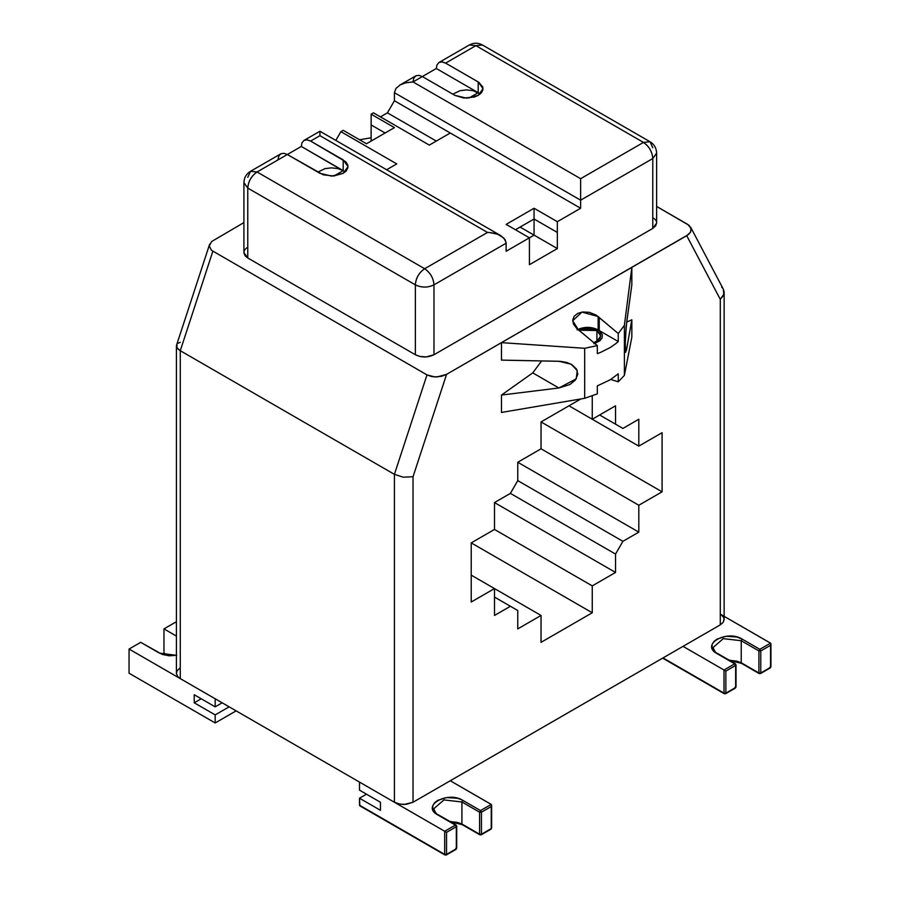 <?xml version="1.0" encoding="UTF-8"?>
<svg xmlns="http://www.w3.org/2000/svg" width="900" height="900" viewBox="0 0 900 900"><rect width="100%" height="100%" fill="white"/><g stroke="black" fill="none" stroke-linecap="round" stroke-linejoin="round"><path stroke-width="1.35" d="M770.929 643.826L770.558 643.14L759.847 649.316L742.163 639.101C726.716 629.291 700.031 644.704 717.019 653.614L735.637 664.369L734.715 663.829L735.637 664.369L735.637 665.438L734.715 663.829L735.637 665.438L735.637 687.488L734.715 688.016L735.637 686.408L735.637 687.488L724.939 693.664L725.861 693.124L724.005 693.124L725.861 693.124L724.005 693.124L725.861 693.124L725.861 671.085L724.005 670.016L725.861 671.085L735.637 665.438L725.861 671.085L725.861 693.124L735.637 687.488L735.637 665.438L734.715 663.829L724.005 670.016L724.005 693.124L663.019 657.923L724.005 693.124L724.005 670.016L683.033 646.357L724.005 670.016L734.715 663.829L717.019 653.614L713.351 650.531L711.923 647.494L712.17 644.31L714.026 641.408L717.019 639.101L726.041 636.3L736.819 636.986L742.163 639.101L759.847 649.316L770.558 643.14L720.281 614.104L770.738 643.298L770.558 645.289L760.781 650.925L760.781 672.964L770.558 667.327L770.558 645.289L770.558 667.327L770.558 666.248L769.624 667.867M728.82 659.981L741.229 662.76L741.229 640.721L723.296 638.651L713.126 647.438L723.296 638.651L741.229 640.721L741.229 662.76L758.914 672.964L758.914 650.925L741.229 640.721L758.914 650.925L758.914 672.964L741.229 662.76L728.82 659.981M741.127 662.738L736.819 661.174L729.349 660.285M770.929 644.164L770.558 645.289L760.781 650.925L758.914 650.925L760.781 650.925L759.847 649.316L760.781 650.925L760.781 672.964L758.914 672.964L759.847 673.504L758.914 672.964L759.847 673.504L770.558 667.327M742.163 663.289L741.229 662.76M742.163 639.101L741.229 640.721L742.163 639.101M759.847 649.316L758.914 650.925L759.847 649.316M758.914 672.964L760.781 672.964L759.847 673.504M724.005 693.124L724.939 693.664M735.637 687.488L734.715 688.016M735.637 665.438L735.637 664.369L735.637 665.438M359.843 805.837L359.494 798.21L366.48 794.183L359.494 798.21L359.494 805.207L444.69 854.393L444.69 831.274L359.494 782.089L359.494 790.155L359.494 782.089L444.69 831.274L455.389 825.097L437.704 814.883L434.036 811.8L432.608 808.762L432.855 805.579L434.711 802.665L437.704 800.37L446.726 797.569L457.504 798.244L461.801 799.808L480.532 810.574L491.243 804.398L450.27 780.75L491.423 804.555L491.243 806.546L481.466 812.194L481.466 834.232L491.243 828.585L491.243 806.546L491.243 828.585L491.243 827.516L491.243 828.585L481.466 834.232L479.599 834.232L479.599 812.194L461.914 801.979L443.97 799.92L433.811 808.695L443.97 799.92L461.914 801.979L461.914 824.018L461.914 801.979L479.599 812.194L479.599 834.232L461.914 824.018L480.532 834.773L479.599 834.232L481.466 834.232L479.599 834.232M359.494 790.155L380.441 802.249L380.441 810.315L359.494 798.21L380.441 810.315L380.441 802.249L359.494 790.155M449.505 821.25L461.914 824.018L449.505 821.25M360.428 805.736L444.69 854.393L446.546 854.393L456.322 848.745L456.322 826.706L446.546 832.354L446.546 854.393L456.322 848.745L455.389 849.285L456.322 848.745L456.322 826.706L455.389 825.097L444.69 831.274L446.546 832.354L456.322 826.706L456.322 825.626L437.704 814.883C420.705 805.961 447.401 790.56 462.848 800.37L480.532 810.574L479.599 812.194L481.466 812.194L481.466 834.232M461.801 824.006L457.504 822.431L450.034 821.554M446.546 854.393L444.69 854.393L446.546 854.393L445.613 854.921L446.546 854.393L446.546 832.354L444.69 831.274L444.69 854.393L445.613 854.921M491.614 805.084L491.243 804.398L480.532 810.574L481.466 812.194L479.599 812.194L480.532 810.574L481.466 812.194L491.243 806.546L491.614 805.421M456.322 847.665L455.389 849.285M456.322 826.706L455.389 825.097L456.322 826.706L456.322 825.626M462.848 824.558L461.914 824.018L462.848 824.558M462.848 800.37L461.914 801.979L462.848 800.37M215.179 706.837L222.165 702.799L215.179 706.837L215.179 698.771L215.179 706.837L194.231 694.744L215.179 706.837M175.612 622.17L176.411 622.631L175.612 622.17L163.969 628.886L175.612 622.17M163.969 653.085L163.969 628.886L176.411 636.075L163.969 628.886L163.969 653.085L168.626 655.762L163.969 653.085M194.231 702.799L194.231 694.744L194.231 702.799L215.179 714.893L194.231 702.799L201.218 698.771L194.231 702.799M215.179 698.771L129.06 649.046L129.06 673.234L215.179 722.959L215.179 714.893L229.151 706.837L215.179 714.893L215.179 722.959L129.06 673.234L129.06 649.046L215.179 698.771M176.704 655.268L169.335 655.819L162.27 654.435L140.692 642.33L129.06 649.046L140.692 642.33L159.322 653.074L176.411 655.324M236.126 710.865L215.179 722.959L236.126 710.865M359.561 139.759L371.137 137.779L359.561 139.759M577.935 329.377L598.14 329.839L598.14 316.519L581.94 312.098L572.704 320.749L578.295 329.636L597.319 345.611L597.319 353.632L600.829 352.271L597.319 353.632L597.319 345.611L584.685 348.3L584.685 398.295L597.319 393.896L584.685 398.295L501.48 412.436L501.48 395.055L532.755 372.881L501.48 395.055L558.9 387.979L532.755 372.881L541.62 360.923L532.755 372.881L558.9 387.979L501.48 395.055L501.48 412.436L584.685 398.295L584.685 348.3L501.48 342.641L501.48 360.113L560.486 361.339L566.854 362.464L571.837 364.613L576.54 369.079L577.822 374.299L575.336 380.104L569.891 384.525L558.9 387.979L576.248 378.832L577.26 370.53L571.084 364.185L558.9 361.271L501.48 360.113L501.48 342.641L631.834 267.39L631.834 284.861L626.704 322.132L625.151 340.358L625.613 352.327L626.704 348.829L625.028 347.861L626.704 348.829L631.834 319.804L631.834 337.185L624.398 375.368L618.266 381.803L610.785 379.451L618.266 381.803L624.398 375.368L631.834 337.185L631.834 319.804L626.704 322.076L631.834 319.804L626.411 350.336L625.433 352.114L625.016 347.692L626.197 326.272L631.834 284.861L631.834 267.39L624.398 325.361L624.398 375.368L624.398 325.361L631.834 267.39L501.48 342.641L584.685 348.3L597.319 345.611L576.709 328.387L573.424 323.989L572.738 319.882L574.256 316.147L577.789 313.369L582.817 311.974L589.331 312.345L596.115 315.056L618.266 333.517L624.398 325.361L618.266 333.517L618.266 341.539L599.242 330.548L602.381 334.834L602.033 338.085L599.76 340.897L593.933 343.71L599.76 340.897L602.033 338.085L602.381 334.834L599.242 330.548L618.266 341.539L615.724 343.721L618.266 341.539L618.266 333.517L599.242 317.543L599.242 330.548L599.242 317.543L598.14 316.519L598.14 329.839L599.242 330.548L598.14 329.839C591.12 326.554 584.089 326.554 577.069 329.839M600.829 352.271L610.346 347.468L615.724 343.721L610.346 347.468L600.829 352.271M597.319 393.896L597.319 385.886L610.346 379.721L618.266 373.793L618.266 381.803L618.266 373.793L610.346 379.721L597.319 385.886L597.319 393.896M578.633 330.368L582.863 328.838L587.768 328.32L599.242 330.548L598.072 329.873L596.914 330.548L600.39 334.103L600.311 337.916L598.117 340.504L593.707 342.664M593.775 342.641L596.914 341.303L600.773 335.925L596.914 330.548L596.914 341.303L596.914 330.548L578.959 330.188M653.501 218.115L654.165 218.61M654.773 219.139L655.29 219.701M655.729 220.275L656.089 220.882M656.617 222.739L655.729 225.799L652.781 228.42L433.98 354.735L426.274 356.906L419.884 356.445L415.361 354.735L247.77 257.985L245.25 255.949L243.922 252.911M244.013 251.685L244.181 251.055M244.451 250.447L244.811 249.84M245.25 249.266L245.779 248.704M246.375 248.175L247.039 247.68M500.141 235.294L495 233.359L489.026 232.481L497.734 234.214L503.876 238.072L506.07 242.325L506.137 251.257L506.137 243.203L433.98 284.861C433.541 278.224 430.436 272.858 424.665 268.729L487.519 232.447L489.026 232.481L487.519 232.447L319.928 135.686L319.928 131.254L319.928 135.686L487.519 232.447L424.665 268.729C419.017 272.632 415.912 278.01 415.361 284.861L247.77 188.1L247.77 257.985L415.361 354.735L415.361 284.861C421.56 287.809 427.77 287.809 433.98 284.861L433.98 354.735L652.781 228.42L652.781 158.535C652.23 151.684 649.125 146.306 643.466 142.414L580.624 178.695L580.624 200.194L394.414 92.689L394.414 100.755L580.624 208.26L580.624 200.194L652.781 158.535L656.629 153.112M534.071 235.136L529.414 237.825L534.071 235.136L557.347 248.569L520.099 227.07L534.071 235.136L534.071 219.004L515.441 229.759L534.071 219.004L534.071 235.136M529.414 264.701L557.347 248.569L557.347 232.447L534.071 219.004L557.347 232.447L557.347 221.692L534.071 208.26L534.071 219.004L534.071 208.26L506.137 224.381L529.414 237.825L529.414 264.701L529.414 237.825L506.137 251.257L529.414 237.825L506.137 224.381L534.071 208.26L557.347 221.692L557.347 248.569L529.414 264.701M385.099 132.998L371.137 124.942L371.137 141.064L371.137 124.942L385.099 132.998M652.781 147.78L650.048 141.761L643.466 142.414C649.226 146.531 652.331 151.909 652.781 158.535L652.781 228.42L656.629 223.042L656.629 153.157L652.781 158.535L580.624 200.194L580.624 208.26L450.27 132.998L429.322 145.102L373.455 112.849L371.137 114.188L394.414 127.631L366.48 143.752L343.204 130.32L340.875 131.659L335.824 140.411L340.875 131.659L343.204 130.32L366.48 143.752L394.414 127.631L371.137 114.188L371.137 124.942L371.137 114.188L373.455 112.849L429.322 145.102L450.27 132.998L394.414 100.755L394.414 92.689L580.624 200.194L580.624 178.695L413.032 81.934L405.551 82.845L400.41 84.78L395.978 88.369L394.414 92.689L395.978 88.369L400.41 84.78L405.551 82.845L413.032 81.934L580.624 178.695L643.466 142.414L475.875 45.652L482.524 45.045M482.456 45L475.875 45.652L445.613 63.124L478.811 82.305L482.771 86.985L482.895 89.865L481.511 92.633L478.181 95.389L474.176 97.076L463.669 98.01L454.928 95.377L422.336 76.556L436.309 68.501L422.336 76.556L454.928 95.377L466.571 98.156L478.204 95.377L483.03 88.65L478.204 81.934L445.613 63.124L475.875 45.652L469.294 45L475.875 45.652L643.466 142.414L650.048 141.761L482.456 45C478.069 42.637 473.681 42.637 469.294 45L439.031 62.471M580.624 208.26L557.347 221.692L580.624 208.26M380.441 116.876L387.428 112.849L394.414 100.755L387.428 112.849L436.309 141.064L387.428 112.849L380.441 116.876M247.77 177.345L250.493 171.326L257.074 171.979L250.493 171.326C246.263 173.936 244.058 177.739 243.911 182.722L243.911 252.607L247.77 257.985L247.77 188.1C248.355 181.271 251.46 175.905 257.074 171.979L424.665 268.729L257.074 171.979L301.309 146.441L301.973 142.83L303.863 140.513L306.731 139.804L310.613 141.064L345.769 161.797L347.771 164.936L347.884 167.805L346.14 171.011L343.17 173.329L333.641 176.029L323.213 174.791L287.336 154.507L257.074 171.979C251.426 175.871 248.321 181.249 247.77 188.1L243.911 182.565M243.911 182.801L247.77 188.1L415.361 284.861C421.673 287.798 427.882 287.798 433.98 284.861C433.429 278.01 430.324 272.632 424.665 268.729C418.973 272.61 415.868 277.988 415.361 284.861L415.361 354.735C421.56 357.683 427.77 357.683 433.98 354.735L433.98 284.861L506.137 243.203L505.136 239.715L501.199 235.912M386.629 169.751L396.743 163.912L386.629 169.751M340.875 131.659L396.743 163.912L340.875 131.659M413.044 81.27L413.933 77.839L416.014 75.769L418.995 75.353L422.336 76.556L413.032 81.934L422.336 76.556L418.995 75.353L416.014 75.769M438.863 62.572L436.973 64.89L436.309 68.501L478.204 92.689L468.889 98.066L478.204 92.689L480.139 94.028L473.108 90.686L466.571 89.899L460.024 90.686L452.835 94.163L460.024 90.686L466.571 89.899L473.108 90.686L478.204 92.689L436.309 68.501L436.973 64.89L438.863 62.572L441.731 61.864L445.613 63.124L442.271 61.909L439.29 62.336M399.341 85.399L400.41 84.78M478.204 92.689L478.204 81.934L478.204 92.689M303.863 140.513L301.973 142.83L301.309 146.441L345.139 171.979L343.204 170.629L333.889 176.006L343.204 170.629L338.096 168.626L331.56 167.85L325.024 168.626L317.835 172.114L325.024 168.626L331.56 167.85L338.096 168.626L343.204 170.629L343.204 159.885L310.613 141.064L319.928 135.686L310.613 141.064L307.271 139.849L304.279 140.276M281.002 153.72L283.995 153.292L287.336 154.507L283.995 153.292L281.002 153.72L278.933 155.79L278.044 159.21M287.336 154.507L319.928 173.317L331.56 176.096L343.204 173.317L348.019 166.601L343.204 159.885L343.204 170.629L301.309 146.441L287.336 154.507M720.956 614.531L723.533 617.22L724.117 619.819L723.161 622.361L720.281 624.859L413.032 802.249L406.395 804.319L399.983 804.161L394.414 802.249L180.27 678.611L177.75 676.586L176.422 673.549L176.951 671.074L179.539 668.317M176.422 673.549L177.75 676.586L180.27 678.611L180.27 350.707L212.85 251.257L180.27 350.707L394.414 474.345L180.27 350.707L180.27 678.611L394.414 802.249L394.414 474.345L426.994 374.895L211.477 250.312L209.261 246.049L211.59 241.56L243.911 222.581L211.59 241.56L209.261 246.049L211.477 250.312L426.994 374.895L434.902 376.954L441.664 376.267L446.58 374.344L686.722 235.688L690.502 232.211L691.11 228.308L687.69 224.381L656.629 206.449L689.074 225.338L691.279 229.601L690.502 232.211L688.275 234.653L446.58 374.344L413.032 476.73L413.032 802.249L720.281 624.859L720.281 299.34L686.722 235.688L720.281 299.34L723.24 295.762L724.129 291.904L723.24 289.024L723.859 294.199L720.281 299.34L720.281 624.859L723.161 622.361L724.117 619.155M662.085 491.816L541.046 421.931L662.085 491.816L662.085 432.686L638.809 446.119L568.98 405.81L638.809 446.119L638.809 419.243L622.901 428.434L599.625 414.99L622.901 428.434L599.625 414.99L615.533 424.17L615.533 405.81L592.256 419.243L592.256 395.843L592.256 419.243L568.98 405.81L592.256 419.243L615.533 405.81L615.533 424.17L622.901 428.434L638.809 419.243L638.809 446.119L662.085 432.686L662.085 491.816L638.809 505.249L662.085 491.816M541.046 448.808L638.809 505.249L541.046 448.808L517.77 462.251L638.809 532.136L638.809 505.249L638.809 532.136L517.77 462.251L517.77 480.611L510.401 493.38L615.533 554.074L622.901 541.316L517.77 480.623L622.901 541.316L638.809 532.136L622.901 541.316L615.533 554.074L510.401 493.38L494.494 502.56L494.494 529.447L592.256 585.889L494.494 529.447L471.218 542.88L471.218 602.01L494.494 588.577L494.494 615.454L510.401 606.262L517.77 610.526L494.494 597.082L517.77 610.526L517.77 628.886L541.046 615.454L541.046 642.33L592.256 612.765L471.218 542.88L592.256 612.765L592.256 585.889L615.533 572.445L494.494 502.571L615.533 572.445L615.533 554.074L615.533 572.445L592.256 585.889L592.256 612.765L541.046 642.33L541.046 615.454L494.494 588.577L541.046 615.454L517.77 628.886L517.77 610.526L510.401 606.262L494.494 615.454L494.494 588.577L471.218 575.134L494.494 588.577L471.218 602.01L471.218 542.88L494.494 529.447L494.494 502.56L510.401 493.38L517.77 480.611L517.77 462.251L541.046 448.808L541.046 421.931L541.046 448.808M580.86 398.947L541.046 421.931L580.86 398.947M176.422 346.275L177.75 348.806L180.27 350.707L176.951 347.782L176.951 344.419M178.279 343.238L178.875 342.9M179.539 342.608L180.27 342.338M394.414 474.345L394.414 802.249L398.936 803.959L404.257 804.465L413.032 802.249L413.032 476.73L403.189 477.191L394.414 474.345L403.189 477.191L413.032 476.73L446.58 374.344L437.152 376.942L431.606 376.56L426.994 374.895L394.414 474.345M690.57 227.047L690.885 227.666M721.665 287.179L722.273 287.752M724.129 291.904L724.129 292.657M209.464 244.744L209.711 244.091M662.636 658.136L724.275 693.731L725.591 693.731L735.367 688.084L736.031 686.947L736.031 664.909M729.765 660.533L741.499 663.356L759.195 673.571L760.5 673.571L770.288 667.924L770.94 666.788L770.94 643.984M736.031 664.898L735.367 663.761L717.683 653.546C715.86 653.096 714.341 651.06 713.126 647.438M359.764 805.804L444.96 854.989L446.276 854.989L456.053 849.352L456.705 848.205L456.705 826.166L456.053 825.03L438.356 814.815C436.545 814.365 435.026 812.317 433.811 808.695M450.45 821.79L462.184 824.625L479.869 834.829L481.185 834.829L490.961 829.192L491.625 828.045L491.625 805.252M650.048 141.761C654.21 144.27 656.404 148.072 656.629 153.157M500.681 235.597L319.928 131.243L304.031 140.411M399.859 85.084L415.755 75.904M250.493 171.326L280.755 153.855M176.411 346.027L176.411 673.234M723.398 289.316L690.716 227.317M724.14 292.275L724.14 619.481M176.535 345.218L209.509 244.597"/></g></svg>
